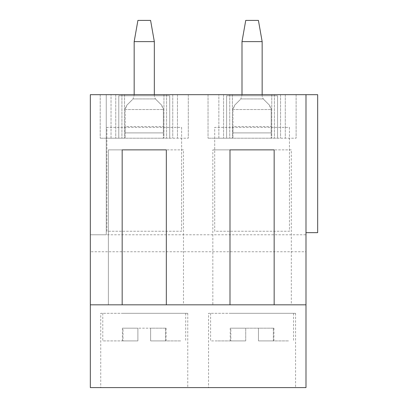 <?xml version="1.0" encoding="UTF-8"?>
<svg xmlns="http://www.w3.org/2000/svg" width="408" height="408" viewBox="0 0 408 408"><rect width="100%" height="100%" fill="white"/><g stroke="black" fill="none" stroke-linecap="round" stroke-linejoin="round"><path stroke-width="0.31" stroke-dasharray="2.04 1.53" d="M180.647 313.313L102.775 313.313L180.647 313.313M180.647 340.904L150.629 340.904L180.647 340.904M137.889 340.904L102.775 340.904L137.889 340.904L123.002 340.904L137.889 340.904L137.889 328.17L137.889 340.904L137.889 328.17L150.629 328.17L137.889 328.17L137.889 340.904M150.629 328.17L150.629 340.904L165.515 340.904L150.629 340.904L150.629 328.17L150.629 340.904L150.629 328.17L166.107 328.17L150.629 328.17M165.515 340.904L166.107 340.904L165.515 340.904L165.515 328.17L165.515 340.904M123.002 340.904L122.405 340.904L123.002 340.904L123.002 328.17L137.889 328.17L122.405 328.17L123.002 328.17L123.002 340.904M288.471 313.313L210.599 313.313L288.471 313.313M288.471 340.904L258.453 340.904L288.471 340.904M245.718 340.904L215.679 340.904L245.718 340.904L230.826 340.904L245.718 340.904L245.718 328.17L245.718 340.904L245.718 328.17L258.453 328.17L245.718 328.17L245.718 340.904M210.599 313.313L210.599 340.904L215.679 340.904M258.453 328.17L258.453 340.904L273.34 340.904L258.453 340.904L258.453 328.17L258.453 340.904L258.453 328.17L273.936 328.17L258.453 328.17M273.34 340.904L273.936 340.904L273.34 340.904L273.34 328.17L273.34 340.904M230.826 340.904L230.234 340.904L230.826 340.904L230.826 328.17L245.718 328.17L230.234 328.17L230.826 328.17L230.826 340.904M163.353 138.2L125.149 138.2L125.149 132.896L125.149 138.2L163.353 138.2L163.353 132.896L163.353 138.2M125.149 126.526L125.149 132.896L163.353 132.896L163.353 109.533L163.353 132.896L125.149 132.896L125.149 109.533L125.149 126.526L163.353 126.526L125.149 126.526M125.149 109.548L163.353 109.548L125.149 109.548M154.331 94.687L154.331 95.237A6.37 6.37 0 0 0 155.519 98.935L132.983 98.935L132.304 99.736L132.983 98.935L134.171 95.237L132.983 98.935L155.519 98.935L156.198 99.736L155.519 98.935A6.37 6.37 0 0 1 154.331 95.237L154.331 41.626L134.171 41.626L134.171 94.687M156.198 99.736L161.486 105.029C163.144 107.625 163.766 109.125 163.353 109.533L161.486 105.029L156.198 99.736M125.149 109.533C124.726 109.145 125.348 107.646 127.01 105.029L132.304 99.736L127.01 105.029L125.149 109.533M154.331 41.626L150.588 20.4L137.909 20.4L134.171 41.626M271.177 138.2L232.973 138.2L232.973 132.896L232.973 138.2L271.177 138.2L271.177 132.896L271.177 138.2M232.973 126.526L232.973 132.896L271.177 132.896L271.177 109.533L271.177 132.896L232.973 132.896L232.973 109.533L232.973 126.526L271.177 126.526L232.973 126.526M232.973 109.548L271.177 109.548L232.973 109.548M262.155 94.687L262.155 95.237A6.37 6.37 0 0 0 263.344 98.935L240.807 98.935L240.128 99.736L240.807 98.935L241.995 95.237L240.807 98.935L263.344 98.935L264.022 99.736L263.344 98.935A6.37 6.37 0 0 1 262.155 95.237L262.155 41.626L241.995 41.626L241.995 94.687M264.022 99.736L269.316 105.029C270.973 107.625 271.595 109.125 271.177 109.533L269.316 105.029L264.022 99.736M232.973 109.533C232.555 109.145 233.172 107.646 234.84 105.029L240.128 99.736L234.84 105.029L232.973 109.533M262.155 41.626L258.417 20.4L245.738 20.4L241.995 41.626M317.664 94.687L305.99 94.687L317.664 94.687L305.99 94.687L305.99 232.652L317.664 232.652L305.99 232.652L305.99 94.687L305.99 232.652L317.664 232.652L317.664 94.687M90.336 234.779L90.336 251.756L305.99 251.756L305.99 234.779L90.336 234.779L106.258 234.779L106.258 94.687L106.258 234.779L90.336 234.779L106.258 234.779L106.258 94.687L106.258 234.779L90.336 234.779L90.336 94.687L90.336 234.779L90.336 94.687L90.336 234.779L90.336 94.687L305.99 94.687L305.99 232.652M218.861 94.687L296.116 94.687L208.034 94.687L229.74 94.687L218.861 94.687L218.861 138.2L296.116 138.2L208.034 138.2L229.74 138.2L218.861 138.2L218.861 94.687M111.037 94.687L188.292 94.687L100.21 94.687L121.916 94.687L111.037 94.687L111.037 138.2L188.292 138.2L100.21 138.2L121.916 138.2L111.037 138.2L111.037 94.687M291.312 149.874L274.156 149.874L291.312 149.874L291.312 304.822L274.156 304.822L305.99 304.822M183.488 149.874L166.331 149.874L183.488 149.874L183.488 304.822L229.995 304.822L212.838 304.822L212.838 149.874L229.995 149.874L212.838 149.874M108.38 304.822L122.171 304.822L108.38 304.822L108.38 149.874L122.171 149.874L108.38 149.874L108.38 304.822L90.336 304.822M90.336 251.756L90.336 387.6L305.99 387.6L305.99 251.756M231.214 387.6L295.586 387.6L231.214 387.6M123.389 387.6L187.762 387.6L123.389 387.6M305.99 234.779L305.99 94.687M289.445 127.388L289.445 231.229L214.705 231.229L214.705 127.388L289.445 127.388L289.445 231.229L214.705 231.229L214.705 127.388L289.445 127.388M181.621 127.388L181.621 231.229L106.881 231.229L106.881 127.388L181.621 127.388L181.621 231.229L106.881 231.229L106.881 127.388L181.621 127.388M232.392 94.687L232.392 138.2L232.392 94.687M229.74 94.687L229.74 138.2L229.74 94.687M208.034 94.687L208.034 138.2L208.034 94.687M223.574 94.687L223.574 138.2L223.574 94.687M280.577 94.687L280.577 138.2L280.577 94.687M296.116 94.687L296.116 138.2L296.116 94.687M274.411 94.687L274.411 138.2L274.411 94.687M285.289 94.687L285.289 138.2L285.289 94.687M271.759 94.687L271.759 138.2L271.759 94.687M124.567 94.687L124.567 138.2L124.567 94.687M121.916 94.687L121.916 138.2L121.916 94.687M100.21 94.687L100.21 138.2L100.21 94.687M115.75 94.687L115.75 138.2L115.75 94.687M172.752 94.687L172.752 138.2L172.752 94.687M188.292 94.687L188.292 138.2L188.292 94.687M166.586 94.687L166.586 138.2L166.586 94.687M177.465 94.687L177.465 138.2L177.465 94.687M163.934 94.687L163.934 138.2L163.934 94.687M231.214 313.313L295.586 313.313L208.575 313.313L208.565 387.6M123.389 313.313L187.762 313.313L100.745 313.313L100.74 387.6M226.603 138.2L277.547 138.2L226.603 138.2L226.603 95.752L277.547 95.752L277.547 138.2L277.547 95.752L226.603 95.752L226.603 138.2M118.779 138.2L169.723 138.2L118.779 138.2L118.779 95.752L169.723 95.752L169.723 138.2L169.723 95.752L118.779 95.752L118.779 138.2M102.775 313.313L102.775 340.904M185.727 313.313L185.727 340.904M166.107 328.17L166.107 340.904M122.405 328.17L122.405 340.904M293.551 313.313L293.551 340.904M273.936 328.17L273.936 340.904M230.234 328.17L230.234 340.904M295.586 313.313L295.586 387.6M187.762 313.313L187.762 387.6"/><path stroke-width="0.61" d="M154.331 41.626L134.171 41.626L137.909 20.4L150.588 20.4L154.331 41.626L154.331 94.687M134.171 41.626L134.171 94.687M262.155 41.626L241.995 41.626L245.738 20.4L258.417 20.4L262.155 41.626L262.155 94.687M241.995 41.626L241.995 94.687M90.336 304.822L305.99 304.822L305.99 387.6L90.336 387.6L90.336 94.687L317.664 94.687L317.664 232.652L305.99 232.652M122.171 304.822L122.171 149.874L166.331 149.874L122.171 149.874M166.331 304.822L166.331 149.874M229.995 304.822L229.995 149.874L274.156 149.874L229.995 149.874M274.156 304.822L274.156 149.874M305.99 94.687L305.99 304.822"/></g></svg>
